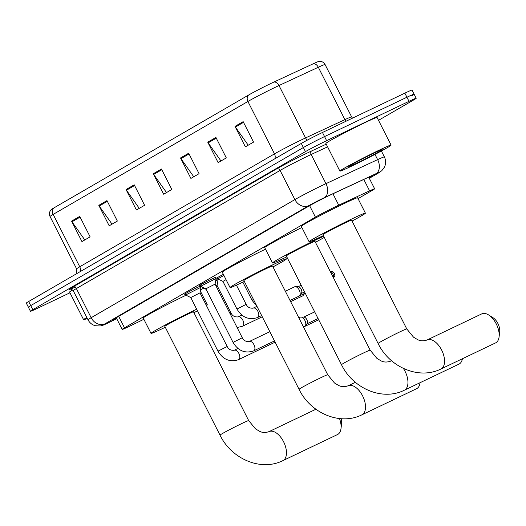 <?xml version="1.0" encoding="UTF-8"?>
<svg xmlns="http://www.w3.org/2000/svg" width="526" height="526" viewBox="0 0 526 526"><rect width="100%" height="100%" fill="white"/><g stroke="black" fill="none" stroke-linecap="round" stroke-linejoin="round"><path stroke-width="0.79" d="M215.91 279.385A9.185 0.335 -26.9 0 1 217.672 278.635M185.152 294.093A9.185 0.335 -26.9 0 1 184.587 294.244A9.185 0.335 -26.9 0 1 188.749 291.805A9.185 0.335 -26.9 0 1 197.138 287.564A9.185 0.335 -26.9 0 1 200.584 286.019M200.242 285.342A9.185 0.335 -26.9 0 1 199.676 285.5A9.185 0.335 -26.9 0 1 203.838 283.054A9.185 0.335 -26.9 0 1 212.228 278.813A9.185 0.335 -26.9 0 1 216.061 277.182A9.185 0.335 -26.9 0 1 215.601 277.55M358.042 198.631L372.29 190.373A17.22 0.631 153.1 0 0 374.637 188.788A17.22 0.631 153.1 0 0 369.587 190.839L338.737 205.173A17.22 0.631 153.1 0 0 336.607 206.179A17.22 0.631 153.1 0 0 315.422 217.133L124.504 327.823A17.22 0.631 153.1 0 0 122.157 329.407A17.22 0.631 153.1 0 0 131.724 325.2L143.861 319.282M200.491 289.977L203.7 288.116M218.047 279.799L218.79 279.365M217.323 277.952A9.185 0.335 -26.9 0 1 216.758 278.109A9.185 0.335 -26.9 0 1 223.372 274.381M369.114 177.906L370.376 177.177A17.22 0.631 153.1 0 0 372.724 175.599A17.22 0.631 153.1 0 0 367.674 177.643L332.202 194.133A17.22 0.631 153.1 0 0 330.065 195.139A17.22 0.631 153.1 0 0 308.887 206.087L114.418 318.841A17.22 0.631 153.1 0 0 112.071 320.419A17.22 0.631 153.1 0 0 116.667 318.585M69.945 292.791L37.642 308.223A17.22 0.631 -26.9 0 1 30.455 311.274A17.22 0.631 -26.9 0 1 32.803 309.696L305.442 151.619A17.22 0.631 -26.9 0 1 326.62 140.672L409.004 101.327A17.22 0.631 -26.9 0 1 416.191 98.277A17.22 0.631 -26.9 0 1 413.844 99.855L378.516 120.336M30.455 311.274L28.378 307.184A17.22 0.631 -26.9 0 1 30.725 305.606L303.364 147.53A17.22 0.631 -26.9 0 1 324.542 136.576L406.927 97.238A17.22 0.631 -26.9 0 1 414.12 94.18A17.22 0.631 -26.9 0 1 411.766 95.765M53.797 207.98A5.74 4.8 59.9 0 0 53.165 214.384A22.96 0.842 153.1 0 0 50.036 216.488C49.01 214.22 49.26 212.103 50.779 210.13L51.324 209.565A18.831 0.69 -26.9 0 1 53.797 207.98L248.542 95.068A18.831 0.69 -26.9 0 1 271.692 83.095A18.831 0.69 -26.9 0 1 274.026 81.997L313.358 63.718A18.831 0.69 -26.9 0 1 318.71 61.47L319.486 61.371C321.971 61.305 323.832 62.357 325.061 64.52A22.96 0.842 153.1 0 0 318.322 67.249A5.74 3.925 -114.9 0 0 313.358 63.718M414.12 94.18L412.042 90.091A17.22 0.631 -26.9 0 0 404.856 93.141L322.471 132.486A17.22 0.631 -26.9 0 0 301.286 143.434L28.654 301.51A17.22 0.631 -26.9 0 0 26.3 303.088L28.378 307.184A17.22 0.631 -26.9 0 1 30.725 305.606L303.364 147.53A17.22 0.631 -26.9 0 1 324.542 136.576L406.927 97.238A17.22 0.631 -26.9 0 1 414.12 94.18L416.191 98.277M84.804 239.941L71.983 221.814A4.589 3.84 -120.1 0 1 71.569 221.124L81.951 241.592L90.124 236.851L79.742 216.39L71.569 221.124M112.038 224.148L99.217 206.021A4.589 3.84 -120.1 0 1 98.809 205.337L109.191 225.799L117.357 221.065L106.975 200.597L98.809 205.337M139.278 208.355L126.457 190.228A4.589 3.84 -120.1 0 1 126.043 189.544L136.425 210.005L144.597 205.271L134.215 184.804L126.043 189.544M248.219 145.189L235.405 127.062A4.589 3.84 -120.1 0 1 234.99 126.378L245.372 146.839L253.545 142.105L243.163 121.637L234.99 126.378M220.986 160.982L208.165 142.855A4.589 3.84 -120.1 0 1 207.75 142.171L218.132 162.633L226.305 157.899L215.923 137.431L207.75 142.171M193.752 176.769L180.931 158.648A4.589 3.84 -120.1 0 1 180.517 157.958L190.899 178.426L199.071 173.685L188.689 153.224L180.517 157.958M166.512 192.562L153.691 174.435A4.589 3.84 -120.1 0 1 153.276 173.751L163.665 194.219L171.831 189.478L161.449 169.017L153.276 173.751M351.868 165.999A28.706 1.052 -26.9 0 1 339.888 171.088A28.706 1.052 -26.9 0 1 352.893 163.454A28.706 1.052 -26.9 0 1 379.108 150.206A28.706 1.052 -26.9 0 1 391.088 145.117A28.706 1.052 -26.9 0 1 378.082 152.75A28.706 1.052 -26.9 0 1 351.868 165.999M339.888 171.088L325.877 143.46A28.706 1.052 -26.9 0 1 338.875 135.826A28.706 1.052 -26.9 0 1 365.09 122.578A28.706 1.052 -26.9 0 1 377.07 117.489L391.088 145.117M374.367 152.954A18.712 0.684 -26.9 0 1 382.152 149.621A18.712 0.684 -26.9 0 1 373.966 154.473A18.712 0.684 -26.9 0 1 356.608 163.251A18.712 0.684 -26.9 0 1 348.797 166.545A18.712 0.684 -26.9 0 1 357.542 161.449A18.712 0.684 -26.9 0 1 374.367 152.954M495.584 342.899A16.076 8.797 -115.5 0 0 495.926 342.722A16.076 8.797 -115.5 0 0 499.089 336.89A16.076 8.797 -115.5 0 0 488.608 314.942A16.076 8.797 -115.5 0 0 481.731 313.89L427.099 339.98A16.076 8.797 64.5 0 1 441.807 350.375A16.076 8.797 64.5 0 1 441.294 368.811A16.076 8.797 64.5 0 1 440.952 368.989L495.584 342.899M427.099 339.98C423.476 341.21 420.281 341.072 417.526 339.559L413.535 337.179L406.769 328.941L351.592 220.17A16.076 0.592 153.1 0 0 344.878 223.017A16.076 0.592 153.1 0 0 330.203 230.441A16.076 0.592 153.1 0 0 322.918 234.714L378.102 343.485C389.424 367.174 418.913 380.088 440.952 368.989M323.372 235.602A31.573 1.157 -26.9 0 1 322.274 236.128A31.573 1.157 -26.9 0 1 309.097 241.73A31.573 1.157 -26.9 0 1 323.398 233.327A31.573 1.157 -26.9 0 1 352.236 218.757A31.573 1.157 -26.9 0 1 365.412 213.155A31.573 1.157 -26.9 0 1 352.039 221.058M309.097 241.73L301.306 226.377A31.573 1.157 -26.9 0 1 315.613 217.981A31.573 1.157 -26.9 0 1 344.445 203.411A31.573 1.157 -26.9 0 1 357.627 197.809L365.412 213.155M488.608 314.942L492.961 317.678A10.336 5.654 64.5 0 1 499.7 331.788L499.089 336.89M403.396 368.443A16.076 8.797 64.5 0 1 404.685 390.036A16.076 8.797 64.5 0 1 404.343 390.213L458.981 364.123A16.076 8.797 -115.5 0 0 459.323 363.946A16.076 8.797 -115.5 0 0 462.393 358.752M391.666 360.816A16.076 8.797 64.5 0 0 390.489 361.204C386.866 362.434 383.678 362.296 380.923 360.783L376.932 358.403L370.166 350.165L314.982 241.395A16.076 0.592 153.1 0 0 308.275 244.242A16.076 0.592 153.1 0 0 293.593 251.665A16.076 0.592 153.1 0 0 286.315 255.938L341.492 364.709C352.815 388.398 382.31 401.312 404.343 390.213M286.762 256.826A31.573 1.157 -26.9 0 1 285.671 257.352A31.573 1.157 -26.9 0 1 272.488 262.954A31.573 1.157 -26.9 0 1 286.795 254.551A31.573 1.157 -26.9 0 1 315.626 239.981A31.573 1.157 -26.9 0 1 323.694 236.246M272.488 262.954L264.703 247.601A31.573 1.157 -26.9 0 1 301.885 227.515M324.279 237.404A31.573 1.157 -26.9 0 1 315.436 242.282M327.731 374.768A16.076 0.592 153.1 0 0 321.018 377.615A16.076 0.592 153.1 0 0 301.253 387.84A16.076 0.592 153.1 0 0 299.057 389.312L243.88 280.542A16.076 0.592 153.1 0 1 251.158 276.268A16.076 0.592 153.1 0 1 265.84 268.845A16.076 0.592 153.1 0 1 272.547 265.998L327.731 374.768L334.497 383L338.488 385.387C341.243 386.899 344.431 387.037 348.054 385.808A16.076 8.797 64.5 0 1 362.769 396.203A16.076 8.797 64.5 0 1 362.25 414.639A16.076 8.797 64.5 0 1 361.914 414.817L416.546 388.727A16.076 8.797 -115.5 0 0 416.888 388.55A16.076 8.797 -115.5 0 0 420.05 382.718L420.05 382.718M244.327 281.43A31.573 1.157 -26.9 0 1 243.236 281.956A31.573 1.157 -26.9 0 1 230.053 287.558A31.573 1.157 -26.9 0 1 244.36 279.155A31.573 1.157 -26.9 0 1 273.191 264.585A31.573 1.157 -26.9 0 1 286.368 258.983A31.573 1.157 -26.9 0 1 273.001 266.886M230.053 287.558L222.268 272.205A31.573 1.157 -26.9 0 1 236.575 263.809A31.573 1.157 -26.9 0 1 265.406 249.239A31.573 1.157 -26.9 0 1 265.505 249.186M248.686 420.596A16.076 0.592 153.1 0 0 241.98 423.443A16.076 0.592 153.1 0 0 222.215 433.667A16.076 0.592 153.1 0 0 220.019 435.14L164.835 326.37A16.076 0.592 153.1 0 1 172.12 322.096A16.076 0.592 153.1 0 1 186.796 314.673A16.076 0.592 153.1 0 1 193.509 311.826L248.686 420.596L255.452 428.828L259.443 431.215C262.204 432.727 265.393 432.865 269.016 431.636A16.076 8.797 64.5 0 1 283.724 442.031A16.076 8.797 64.5 0 1 283.212 460.467A16.076 8.797 64.5 0 1 282.87 460.644L337.501 434.555A16.076 8.797 -115.5 0 0 337.843 434.377A16.076 8.797 -115.5 0 0 341.006 428.545A16.076 8.797 -115.5 0 0 339.494 418.565M165.289 327.257A31.573 1.157 -26.9 0 1 164.191 327.783A31.573 1.157 -26.9 0 1 151.015 333.385A31.573 1.157 -26.9 0 1 165.322 324.983A31.573 1.157 -26.9 0 1 194.153 310.412A31.573 1.157 -26.9 0 1 196.685 309.209M151.015 333.385L143.23 318.033A31.573 1.157 -26.9 0 1 157.366 309.722A31.573 1.157 -26.9 0 1 186.04 295.217M206.166 305.054A31.573 1.157 -26.9 0 1 207.329 304.81A31.573 1.157 -26.9 0 1 206.442 305.606M197.493 310.8A31.573 1.157 -26.9 0 1 193.956 312.714M341.183 418.709A10.336 5.654 64.5 0 1 341.617 423.443L341.006 428.545M205.857 288.8L200.708 286.262L216.068 278.471L215.075 284.119L242.276 337.738L233.057 342.413L205.857 288.794L215.075 284.125M300.096 317.25A5.168 2.827 64.5 0 1 300.208 317.191A5.168 2.827 64.5 0 1 300.984 317.04A5.168 2.827 64.5 0 1 304.883 320.433A5.168 2.827 64.5 0 1 305.271 326.008A5.168 2.827 64.5 0 1 304.771 326.462A5.168 2.827 64.5 0 1 304.659 326.521A5.168 2.827 64.5 0 1 304.547 326.567M300.984 317.04L303.989 317.132A3.735 2.045 64.5 0 1 306.803 319.584A3.735 2.045 64.5 0 1 307.085 323.615L305.271 326.008M216.068 278.471L215.496 277.34M227.186 346.483L217.968 351.158L190.767 297.545L199.985 292.87L227.186 346.483C228.429 349.231 230.736 350.5 234.123 350.296L234.215 350.25A5.168 2.827 64.5 0 1 234.215 350.25A5.168 2.827 64.5 0 1 234.261 350.231A5.168 2.827 64.5 0 1 238.962 353.636A5.168 2.827 64.5 0 1 238.778 359.521A5.168 2.827 64.5 0 1 238.666 359.574A5.168 2.827 64.5 0 1 238.62 359.6M190.767 297.545L185.619 295.007L200.978 287.229L200.406 286.091M285.348 291.233L294.567 286.828A5.168 2.827 64.5 0 1 295.342 286.677A5.168 2.827 64.5 0 1 299.241 290.069A5.168 2.827 64.5 0 1 299.629 295.645A5.168 2.827 64.5 0 1 299.018 296.158L290.023 300.451M295.342 286.677L298.347 286.769A3.735 2.045 64.5 0 1 301.161 289.221A3.735 2.045 64.5 0 1 301.444 293.252L299.629 295.645M222.945 281.41L226.035 279.635M236.417 285.131L246.175 304.363L236.956 309.038L222.939 281.41L217.79 278.872L223.905 275.427M206.113 289.307L202.707 287.63L202.977 287.38M215.976 285.901L217.067 285.48L231.085 313.108C232.328 315.856 234.635 317.125 238.022 316.915L238.114 316.876A5.168 2.827 64.5 0 1 238.16 316.856A5.168 2.827 64.5 0 1 242.788 320.117A5.168 2.827 64.5 0 1 242.565 326.199A5.168 2.827 64.5 0 1 242.512 326.225M215.66 280.799L218.06 279.839L217.488 278.701M87.303 318.401A28.706 1.052 -26.9 0 1 83.595 319.69A28.706 1.052 -26.9 0 1 86.823 317.461M83.595 319.69L69.577 292.061A28.706 1.052 -26.9 0 1 72.673 289.911M332.958 193.778L338.737 205.173M309.61 205.673L315.422 217.133M363.801 179.445L369.587 190.839M118.692 316.363L124.504 327.823M369.311 178.281L377.76 173.383A11.48 0.421 153.1 0 0 375.958 173.698L324.292 197.71A11.48 0.421 153.1 0 0 322.865 198.381A11.48 0.421 153.1 0 0 308.749 205.679L105.016 323.806A11.48 0.421 153.1 0 0 108.244 322.819A11.48 0.421 153.1 0 0 109.829 322.057L116.719 318.697M109.507 322.214A11.48 4.517 -116 0 0 109.671 322.142L108.001 322.951C104.523 324.726 101.893 325.739 100.118 325.982L95.291 325.725C92.03 324.785 89.611 322.819 88.02 319.821A22.96 0.842 -26.9 0 1 91.156 317.711L294.882 199.591A22.96 0.842 -26.9 0 1 323.122 184.994A22.96 0.842 -26.9 0 1 325.969 183.646L311.175 154.486A22.96 0.842 153.1 0 0 308.328 155.827A22.96 0.842 153.1 0 0 280.088 170.431L76.362 288.55A22.96 0.842 153.1 0 0 73.226 290.654C70.957 289.024 69.997 288.524 70.326 289.155M76.02 286.755A25.833 0.947 -26.9 0 1 72.897 287.025L276.623 168.905A2.873 2.4 -120.1 0 1 280.088 170.431L294.882 199.591A11.48 9.599 59.9 0 0 308.749 205.679M116.726 318.703L109.671 322.142A11.48 4.517 -116 0 0 109.829 322.057M276.623 168.905A25.833 0.947 -26.9 0 1 308.394 152.481A25.833 0.947 -26.9 0 1 311.596 150.969L326.232 144.17M409.004 101.327L404.856 93.141M326.62 140.672L322.471 132.486M305.442 151.619L301.286 143.434M32.803 309.696L28.654 301.51M324.292 197.71A11.48 7.857 -114.9 0 0 325.969 183.646L377.635 159.634L374.979 154.394M375.958 173.698A11.48 7.857 -114.9 0 0 377.635 159.634A22.96 0.842 -26.9 0 1 384.375 156.906L381.37 150.982M327.593 146.853L311.175 154.486A2.873 1.966 65.1 0 1 311.596 150.969M105.016 323.806A11.48 9.599 59.9 0 1 91.156 317.711L76.362 288.55A2.873 2.4 -120.1 0 0 72.897 287.025M377.76 173.383A11.48 9.599 59.9 0 0 378.325 173.087L381.791 170.694L384.486 167.084C386.031 163.671 385.992 160.279 384.375 156.906M370.061 176.558L370.376 177.177M80.09 271.686A5.74 4.8 59.9 0 0 79.748 266.774L274.487 153.862A22.96 0.842 -26.9 0 1 302.726 139.265A22.96 0.842 -26.9 0 1 305.573 137.917L344.905 119.639A22.96 0.842 -26.9 0 1 351.638 116.91L352.492 118.146M76.816 273.586L76.612 268.878A22.96 0.842 -26.9 0 1 79.748 266.774L53.165 214.384L247.91 101.472A5.74 4.8 -120.1 0 1 248.542 95.068M345.983 121.256A5.74 3.925 65.1 0 1 344.905 119.639L318.322 67.249L278.997 85.528A22.96 0.842 153.1 0 0 276.15 86.875A22.96 0.842 153.1 0 0 247.91 101.472L274.487 153.862A5.74 4.8 59.9 0 1 274.835 158.773M274.026 81.997A5.74 3.925 -114.9 0 1 278.997 85.528L305.573 137.917A5.74 3.925 65.1 0 0 307.263 140.159M153.691 174.435L161.811 169.727M180.931 158.648L189.051 153.94M208.165 142.855L216.285 138.147M235.405 127.062L243.525 122.354M126.457 190.228L134.577 185.52M99.217 206.021L107.337 201.313M71.983 221.814L80.103 217.106M406.769 328.941A16.076 0.592 153.1 0 0 400.062 331.788A16.076 0.592 153.1 0 0 380.291 342.012A16.076 0.592 153.1 0 0 378.102 343.485M370.166 350.165A16.076 0.592 153.1 0 0 363.453 353.012A16.076 0.592 153.1 0 0 343.688 363.236A16.076 0.592 153.1 0 0 341.492 364.709M242.276 337.738C243.518 340.486 245.826 341.755 249.212 341.545L249.304 341.505A5.168 2.827 64.5 0 1 249.304 341.505A5.168 2.827 64.5 0 1 249.35 341.479A5.168 2.827 64.5 0 1 254.051 344.892A5.168 2.827 64.5 0 1 253.867 350.77A5.168 2.827 64.5 0 1 253.756 350.829A5.168 2.827 64.5 0 1 253.703 350.849M330.295 271.58A3.735 2.045 64.5 0 1 332.991 274.026A3.735 2.045 64.5 0 1 333.438 277.774M242.841 282.14L252.046 300.287L253.453 299.419M253.177 308.137A5.168 2.827 64.5 0 1 253.203 308.124A5.168 2.827 64.5 0 1 253.249 308.105A5.168 2.827 64.5 0 1 257.878 311.366A5.168 2.827 64.5 0 1 257.655 317.454A5.168 2.827 64.5 0 1 257.602 317.474M303.482 293.975A3.735 2.045 64.5 0 1 302.726 295.875A3.735 2.045 64.5 0 1 302.647 295.914A3.735 2.045 64.5 0 1 302.568 295.954M304.672 293.409L302.917 295.776A3.735 3.123 -120.1 0 1 302.726 295.875M229.994 313.529L231.085 313.108M238.087 316.889A5.168 2.827 64.5 0 1 238.114 316.876L241.842 315.094M368.733 177.157L374.637 188.788M116.253 317.776L122.157 329.407M88.02 319.821L73.226 290.654M369.318 178.307L378.325 173.087M50.036 216.488L76.612 268.878M325.061 64.52L351.638 116.91M390.489 361.204L391.535 360.704M286.368 258.983L285.565 257.398M348.054 385.808L355.379 382.31M299.057 389.312C310.379 413.002 339.875 425.915 361.914 414.817M207.329 304.81L200.314 290.983M269.016 431.636L315.909 409.241M220.019 435.14C231.341 458.83 260.83 471.743 282.87 460.644M274.506 340.92L253.335 351.02C244.853 353.63 238.094 350.763 233.057 342.413M200.708 286.262L200.136 285.131M303.528 327.06L304.659 326.521M318.066 318.526L306.901 323.858M249.304 341.505L269.831 331.702M298.853 317.842L300.208 317.191M314.686 311.872L303.68 317.125M275.137 342.156L238.245 359.771C229.763 362.381 223.004 359.514 217.968 351.158M185.619 295.007L185.047 293.883M318.697 319.769L304.968 326.324M199.985 292.87L200.978 287.229M234.215 350.25L237.943 348.468M330.229 271.455L332.833 271.686L334.575 273.415L334.865 275.834L333.543 277.971M304.567 291.917L301.26 293.495M252.046 300.287L256.997 306.402M301.188 285.256L298.045 286.762M246.175 304.363C247.417 307.105 249.725 308.374 253.111 308.17L256.931 306.342M261.639 315.547L257.234 317.645C248.752 320.255 241.993 317.388 236.956 309.038M217.79 278.872L217.218 277.748M305.198 293.16L299.327 295.96M262.27 316.79L242.144 326.39L237.081 327.507M202.701 287.623L202.451 287.117M302.917 295.776L290.635 301.654M217.067 285.486L218.06 279.839"/></g></svg>
